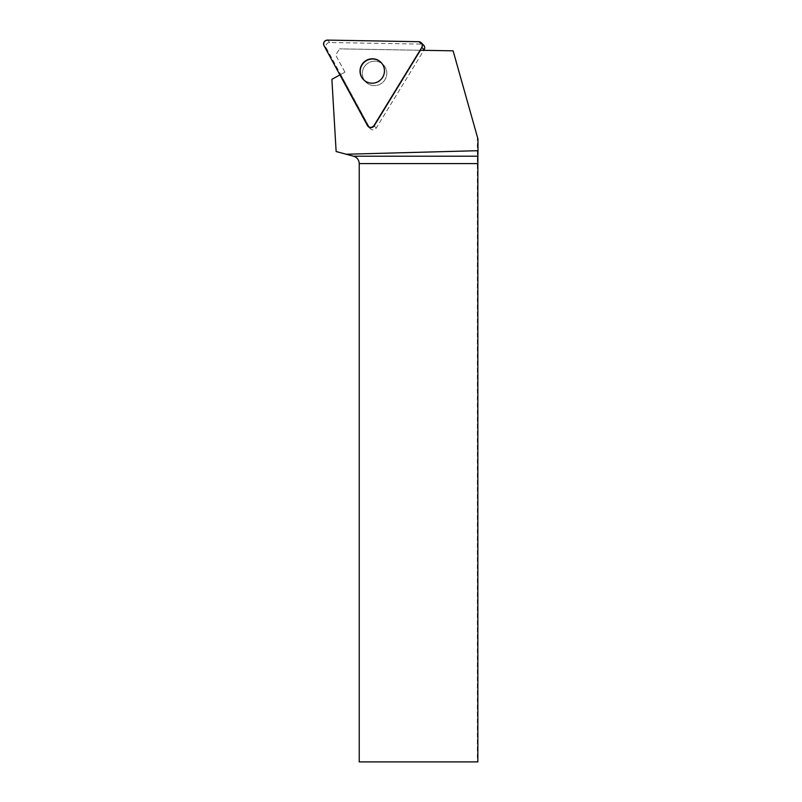 <?xml version="1.0" encoding="UTF-8"?>
<svg xmlns="http://www.w3.org/2000/svg" width="802" height="802" viewBox="0 0 802 802"><rect width="100%" height="100%" fill="white"/><g stroke="black" fill="none" stroke-linecap="round" stroke-linejoin="round"><path stroke-width="0.6" stroke-dasharray="4.01 3.01" d="M364.138 67.107A12.291 12.16 -44 0 0 382.995 82.155A12.291 12.16 -44 0 0 383.396 64.872A12.291 12.16 -44 0 0 364.138 67.107A12.291 12.16 136 0 1 383.396 64.872A12.291 12.16 136 0 1 382.995 82.155A12.291 12.16 136 0 1 364.138 67.107M420.408 50.275L423.817 50.325L376.258 128.039A3.789 3.739 136 0 1 369.742 127.929L326.344 48.09A3.789 3.739 136 0 1 329.772 42.506L421.04 44.1A3.789 3.739 136 0 1 423.656 45.233M477.34 761.9L359.226 761.9L359.226 163.588A7.629 7.629 0 0 0 353.572 156.21L336.138 151.538L331.878 79.348L344.94 72.15L339.988 74.887L367.637 125.744A3.789 3.739 -44 0 0 368.228 126.546L370.334 128.731A3.789 3.739 -44 0 0 376.258 128.039L423.817 50.325L339.517 48.862L453.11 50.837L477.34 136.811L477.34 761.9L477.852 761.9M344.94 72.15L335.687 55.117L339.517 48.862L335.687 55.117L344.94 72.15M477.962 139.037L477.34 136.811M381.181 62.576A12.291 12.16 136 0 1 382.855 77.523A12.291 12.16 136 0 1 363.496 79.659M340.7 74.496L369.742 127.929A3.789 3.739 -44 0 0 370.334 128.731L368.228 126.546M329.772 42.506L327.447 40.1M418.724 41.694L421.04 44.1M324.028 45.684L326.344 48.09M374.153 125.854L376.258 128.039L374.153 125.854"/><path stroke-width="1.2" d="M421.341 42.827A3.789 3.739 -44 0 0 418.724 41.694L327.447 40.1A3.789 3.739 -44 0 0 324.028 45.684L367.426 125.523A3.789 3.739 -44 0 0 373.943 125.633L421.822 47.398A3.789 3.739 -44 0 0 421.341 42.827L423.656 45.233A3.789 3.739 136 0 1 424.148 49.794L423.817 50.325M361.822 64.711A12.291 12.16 -44 0 0 380.679 79.749A12.291 12.16 -44 0 0 381.08 62.466A12.291 12.16 -44 0 0 361.822 64.711M368.018 126.325L368.228 126.546A3.789 3.739 -44 0 0 374.153 125.854L420.408 50.275L453.11 50.837L477.962 139.037L477.972 150.696L346.203 154.235L336.138 151.538L331.878 79.348L339.918 74.917M346.203 154.235L353.572 156.21L477.882 156.21L477.972 150.696M477.882 156.21L477.852 163.588L359.226 163.588L359.226 761.9L477.852 761.9L477.852 163.588M353.572 156.21C357.111 157.403 358.995 159.859 359.226 163.588M363.496 79.659A12.291 12.16 136 0 1 362.033 64.932A12.291 12.16 136 0 1 381.181 62.576M373.943 125.633L421.822 47.398C422.905 44.331 421.872 42.426 418.724 41.694L327.447 40.1C324.259 40.722 323.126 42.586 324.028 45.684L367.426 125.523C369.532 127.959 371.697 127.999 373.943 125.633L374.153 125.854M424.148 49.794L421.822 47.398"/></g></svg>
